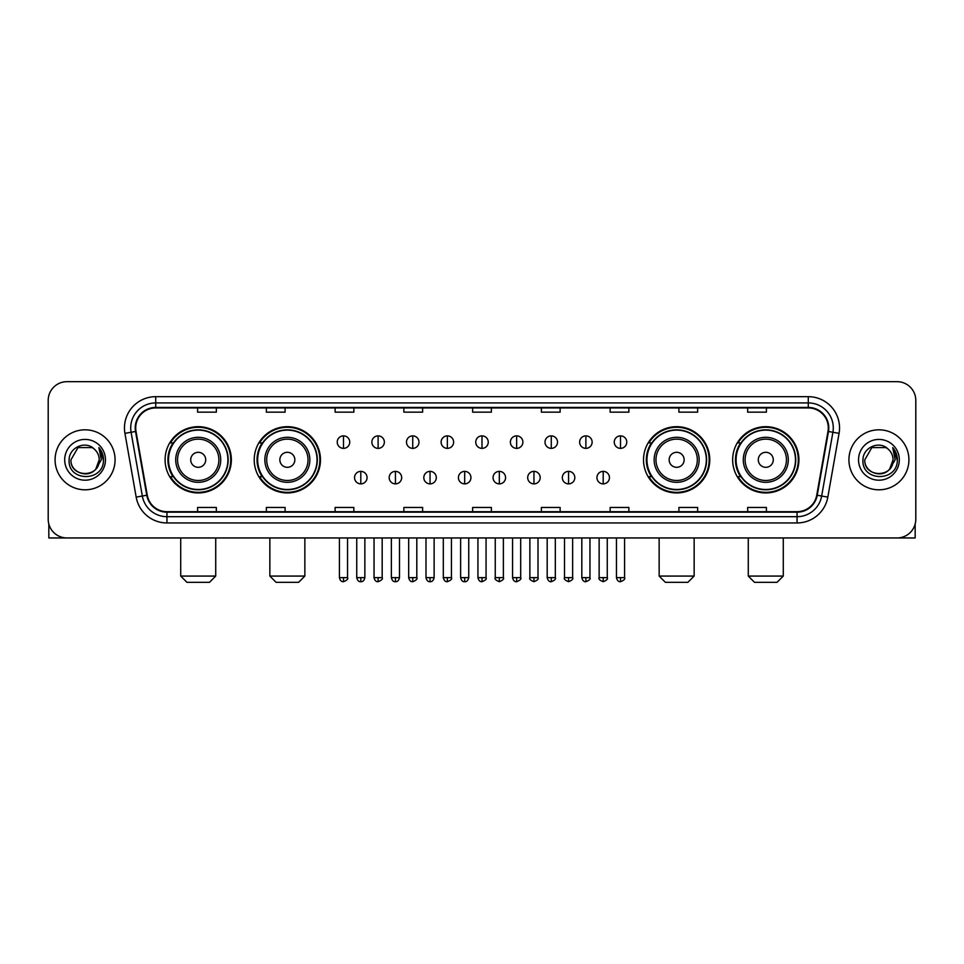 <?xml version="1.0" encoding="UTF-8"?>
<svg xmlns="http://www.w3.org/2000/svg" width="964" height="964" viewBox="0 0 964 964"><rect width="100%" height="100%" fill="white"/><g stroke="black" fill="none" stroke-linecap="round" stroke-linejoin="round"><path stroke-width="1.45" d="M732.652 459.816A33.125 33.125 0 0 0 765.778 492.941A33.125 33.125 0 0 0 798.915 459.816A33.125 33.125 0 0 0 765.778 426.678A33.125 33.125 0 0 0 732.652 459.816M643.518 459.816A33.125 33.125 0 0 0 676.644 492.941A33.125 33.125 0 0 0 709.781 459.816A33.125 33.125 0 0 0 676.644 426.678A33.125 33.125 0 0 0 643.518 459.816M254.219 459.816A33.125 33.125 0 0 0 287.356 492.941A33.125 33.125 0 0 0 320.482 459.816A33.125 33.125 0 0 0 287.356 426.678A33.125 33.125 0 0 0 254.219 459.816M165.085 459.816A33.125 33.125 0 0 0 198.223 492.941A33.125 33.125 0 0 0 231.348 459.816A33.125 33.125 0 0 0 198.223 426.678A33.125 33.125 0 0 0 165.085 459.816M173.038 476.686A30.318 30.318 0 0 1 173.038 442.934M262.172 476.686A30.318 30.318 0 0 1 262.172 442.934M651.459 476.686A30.318 30.318 0 0 1 651.459 442.934M740.593 476.686A30.318 30.318 0 0 1 740.593 442.934M48.2 400.434L48.2 519.186A18.75 18.75 0 0 0 66.95 537.948L897.05 537.948A18.75 18.75 0 0 0 915.8 519.186L915.8 400.434A18.75 18.75 0 0 0 897.05 381.672L66.95 381.672A18.75 18.75 0 0 0 48.2 400.434L48.2 519.186M55.081 459.816A30.005 30.005 0 0 0 85.085 489.808A30.005 30.005 0 0 0 115.078 459.816A30.005 30.005 0 0 0 85.085 429.811A30.005 30.005 0 0 0 55.081 459.816A30.005 30.005 0 0 0 85.085 489.808A30.005 30.005 0 0 0 115.078 459.816A30.005 30.005 0 0 0 85.085 429.811A30.005 30.005 0 0 0 55.081 459.816M848.923 459.816A30.005 30.005 0 0 0 878.915 489.808A30.005 30.005 0 0 0 908.919 459.816A30.005 30.005 0 0 0 878.915 429.811A30.005 30.005 0 0 0 848.923 459.816A30.005 30.005 0 0 0 878.915 489.808A30.005 30.005 0 0 0 908.919 459.816A30.005 30.005 0 0 0 878.915 429.811A30.005 30.005 0 0 0 848.923 459.816M135.707 427.932A20.003 20.003 0 0 1 155.71 407.929L808.29 407.929A20.003 20.003 0 0 1 827.992 431.402L816.749 495.159A20.003 20.003 0 0 1 797.047 511.691L166.953 511.691A20.003 20.003 0 0 1 147.251 495.159L136.008 431.402A20.003 20.003 0 0 1 135.707 427.932M135.213 427.932A20.497 20.497 0 0 0 135.526 431.486L146.769 495.243A20.497 20.497 0 0 0 166.953 512.185L797.047 512.185A20.497 20.497 0 0 0 817.231 495.243L828.474 431.486A20.497 20.497 0 0 0 808.29 407.435L155.71 407.435A20.497 20.497 0 0 0 135.213 427.932M124.934 433.354A31.258 31.258 0 0 1 155.71 396.674L808.29 396.674A31.258 31.258 0 0 1 839.066 433.354L827.823 497.111A31.258 31.258 0 0 1 797.047 522.946L166.953 522.946A31.258 31.258 0 0 1 136.177 497.111L124.934 433.354L131.092 432.27A25.004 25.004 0 0 1 155.71 402.928L808.29 402.928A25.004 25.004 0 0 1 832.908 432.27L821.665 496.026A25.004 25.004 0 0 1 797.047 516.692L166.953 516.692A25.004 25.004 0 0 1 142.335 496.026L131.092 432.27A25.004 25.004 0 0 1 130.706 427.932M897.05 381.672L66.95 381.672M66.95 537.948L897.05 537.948M915.8 519.186L915.8 400.434M817.231 495.243L821.665 496.026L832.908 432.27L839.066 433.354M472.625 407.929L472.625 412.158L491.375 412.158L491.375 407.929M403.868 407.929L403.868 412.158L422.618 412.158L422.618 407.929M335.111 407.929L335.111 412.158L353.86 412.158L353.86 407.929M266.353 407.929L266.353 412.158L285.103 412.158L285.103 407.929M197.596 407.929L197.596 412.158L216.346 412.158L216.346 407.929M541.382 407.929L541.382 412.158L560.132 412.158L560.132 407.929M610.14 407.929L610.14 412.158L628.889 412.158L628.889 407.929M678.897 407.929L678.897 412.158L697.647 412.158L697.647 407.929M747.654 407.929L747.654 412.158L766.404 412.158L766.404 407.929M491.375 511.691L491.375 507.462L472.625 507.462L472.625 511.691M422.618 511.691L422.618 507.462L403.868 507.462L403.868 511.691M353.86 511.691L353.86 507.462L335.111 507.462L335.111 511.691M285.103 511.691L285.103 507.462L266.353 507.462L266.353 511.691M216.346 511.691L216.346 507.462L197.596 507.462L197.596 511.691M560.132 511.691L560.132 507.462L541.382 507.462L541.382 511.691M628.889 511.691L628.889 507.462L610.14 507.462L610.14 511.691M697.647 511.691L697.647 507.462L678.897 507.462L678.897 511.691M766.404 511.691L766.404 507.462L747.654 507.462L747.654 511.691M94.339 449.14A14.123 14.123 0 0 1 99.208 459.816C100.075 478.036 70.083 478.036 70.95 459.816L78.012 447.573L92.146 447.573L94.339 449.14C85.663 440.054 68.974 447.537 69.131 459.816C67.54 481.614 102.895 482.193 103.473 460.864L103.497 459.816C103.449 455.177 101.907 451.104 98.882 447.597L101.316 459.816L95.906 468.89A14.123 14.123 0 0 0 99.208 459.816L95.87 468.926M95.906 468.89C88.411 479.024 70.215 472.541 70.95 459.816M64.696 459.816A20.377 20.377 0 0 0 85.085 480.193A20.377 20.377 0 0 0 105.462 459.816A20.377 20.377 0 0 0 85.085 439.427A20.377 20.377 0 0 0 64.696 459.816M99.015 447.754L103.497 460.346M48.827 523.994L48.827 537.948L121.331 537.948M209.465 582.328L186.968 582.328L180.714 576.074L215.719 576.074L209.465 582.328M205.718 459.816A7.495 7.495 0 0 0 198.223 452.309A7.495 7.495 0 0 0 190.715 459.816A7.495 7.495 0 0 0 198.223 467.311A7.495 7.495 0 0 0 205.718 459.816M220.72 459.816A22.497 22.497 0 0 0 198.223 437.307A22.497 22.497 0 0 0 175.713 459.816A22.497 22.497 0 0 0 198.223 482.313A22.497 22.497 0 0 0 220.72 459.816A22.497 22.497 0 0 1 198.223 482.313A22.497 22.497 0 0 1 175.713 459.816M227.914 459.816A29.691 29.691 0 0 0 198.223 430.125A29.691 29.691 0 0 0 168.531 459.816A29.691 29.691 0 0 0 198.223 489.495A29.691 29.691 0 0 0 227.914 459.816M230.721 459.816A32.499 32.499 0 0 1 170.435 476.686L173.448 476.686A29.968 29.968 0 0 0 218.045 482.277A29.968 29.968 0 0 0 218.045 437.343A29.968 29.968 0 0 0 173.448 442.934L170.435 442.934A32.499 32.499 0 0 1 230.721 459.816M298.599 582.328L276.102 582.328L269.848 576.074L304.853 576.074L298.599 582.328M294.851 459.816A7.495 7.495 0 0 0 287.356 452.309A7.495 7.495 0 0 0 279.849 459.816A7.495 7.495 0 0 0 287.356 467.311A7.495 7.495 0 0 0 294.851 459.816M309.854 459.816A22.497 22.497 0 0 0 287.356 437.307A22.497 22.497 0 0 0 264.847 459.816A22.497 22.497 0 0 0 287.356 482.313A22.497 22.497 0 0 0 309.854 459.816A22.497 22.497 0 0 1 287.356 482.313A22.497 22.497 0 0 1 264.847 459.816M317.048 459.816A29.691 29.691 0 0 0 287.356 430.125A29.691 29.691 0 0 0 257.665 459.816A29.691 29.691 0 0 0 287.356 489.495A29.691 29.691 0 0 0 317.048 459.816M319.855 459.816A32.499 32.499 0 0 1 259.569 476.686L262.582 476.686A29.968 29.968 0 0 0 307.179 482.277A29.968 29.968 0 0 0 307.179 437.343A29.968 29.968 0 0 0 262.582 442.934L259.569 442.934A32.499 32.499 0 0 1 319.855 459.816M687.898 582.328L665.401 582.328L659.147 576.074L694.152 576.074L687.898 582.328M684.151 459.816A7.495 7.495 0 0 0 676.644 452.309A7.495 7.495 0 0 0 669.149 459.816A7.495 7.495 0 0 0 676.644 467.311A7.495 7.495 0 0 0 684.151 459.816M699.153 459.816A22.497 22.497 0 0 0 676.644 437.307A22.497 22.497 0 0 0 654.146 459.816A22.497 22.497 0 0 0 676.644 482.313A22.497 22.497 0 0 0 699.153 459.816A22.497 22.497 0 0 1 676.644 482.313A22.497 22.497 0 0 1 654.146 459.816M706.335 459.816A29.691 29.691 0 0 0 676.644 430.125A29.691 29.691 0 0 0 646.952 459.816A29.691 29.691 0 0 0 676.644 489.495A29.691 29.691 0 0 0 706.335 459.816M709.155 459.816A32.499 32.499 0 0 1 648.868 476.686L651.881 476.686A29.968 29.968 0 0 0 696.478 482.277A29.968 29.968 0 0 0 696.478 437.343A29.968 29.968 0 0 0 651.881 442.934L648.868 442.934A32.499 32.499 0 0 1 709.155 459.816M777.032 582.328L754.535 582.328L748.281 576.074L783.286 576.074L777.032 582.328M773.285 459.816A7.495 7.495 0 0 0 765.778 452.309A7.495 7.495 0 0 0 758.282 459.816A7.495 7.495 0 0 0 765.778 467.311A7.495 7.495 0 0 0 773.285 459.816M788.287 459.816A22.497 22.497 0 0 0 765.778 437.307A22.497 22.497 0 0 0 743.28 459.816A22.497 22.497 0 0 0 765.778 482.313A22.497 22.497 0 0 0 788.287 459.816A22.497 22.497 0 0 1 765.778 482.313A22.497 22.497 0 0 1 743.28 459.816M795.469 459.816A29.691 29.691 0 0 0 765.778 430.125A29.691 29.691 0 0 0 736.086 459.816A29.691 29.691 0 0 0 765.778 489.495A29.691 29.691 0 0 0 795.469 459.816M798.288 459.816A32.499 32.499 0 0 1 738.002 476.686L741.015 476.686A29.968 29.968 0 0 0 785.612 482.277A29.968 29.968 0 0 0 785.612 437.343A29.968 29.968 0 0 0 741.015 442.934L738.002 442.934A32.499 32.499 0 0 1 798.288 459.816M343.485 435.873A6.254 6.254 0 0 0 337.231 442.115A6.254 6.254 0 0 0 343.485 448.368A6.254 6.254 0 0 0 349.739 442.115A6.254 6.254 0 0 0 343.485 435.873L343.485 448.368A6.254 6.254 0 0 0 349.739 442.115A6.254 6.254 0 0 0 343.485 435.873M378.117 435.873A6.254 6.254 0 0 0 371.863 442.115A6.254 6.254 0 0 0 378.117 448.368A6.254 6.254 0 0 0 384.359 442.115A6.254 6.254 0 0 0 378.117 435.873L378.117 448.368A6.254 6.254 0 0 0 384.359 442.115A6.254 6.254 0 0 0 378.117 435.873M412.737 435.873A6.254 6.254 0 0 0 406.495 442.115A6.254 6.254 0 0 0 412.737 448.368A6.254 6.254 0 0 0 418.991 442.115A6.254 6.254 0 0 0 412.737 435.873L412.737 448.368A6.254 6.254 0 0 0 418.991 442.115A6.254 6.254 0 0 0 412.737 435.873M447.368 435.873A6.254 6.254 0 0 0 441.114 442.115A6.254 6.254 0 0 0 447.368 448.368A6.254 6.254 0 0 0 453.622 442.115A6.254 6.254 0 0 0 447.368 435.873L447.368 448.368A6.254 6.254 0 0 0 453.622 442.115A6.254 6.254 0 0 0 447.368 435.873M482 435.873A6.254 6.254 0 0 0 475.746 442.115A6.254 6.254 0 0 0 482 448.368A6.254 6.254 0 0 0 488.254 442.115A6.254 6.254 0 0 0 482 435.873L482 448.368A6.254 6.254 0 0 0 488.254 442.115A6.254 6.254 0 0 0 482 435.873M516.632 435.873A6.254 6.254 0 0 0 510.378 442.115A6.254 6.254 0 0 0 516.632 448.368A6.254 6.254 0 0 0 522.886 442.115A6.254 6.254 0 0 0 516.632 435.873L516.632 448.368A6.254 6.254 0 0 0 522.886 442.115A6.254 6.254 0 0 0 516.632 435.873M551.263 435.873A6.254 6.254 0 0 0 545.009 442.115A6.254 6.254 0 0 0 551.263 448.368A6.254 6.254 0 0 0 557.505 442.115A6.254 6.254 0 0 0 551.263 435.873L551.263 448.368A6.254 6.254 0 0 0 557.505 442.115A6.254 6.254 0 0 0 551.263 435.873M585.883 435.873A6.254 6.254 0 0 0 579.641 442.115A6.254 6.254 0 0 0 585.883 448.368A6.254 6.254 0 0 0 592.137 442.115A6.254 6.254 0 0 0 585.883 435.873L585.883 448.368A6.254 6.254 0 0 0 592.137 442.115A6.254 6.254 0 0 0 585.883 435.873M620.515 435.873A6.254 6.254 0 0 0 614.261 442.115A6.254 6.254 0 0 0 620.515 448.368A6.254 6.254 0 0 0 626.769 442.115A6.254 6.254 0 0 0 620.515 435.873L620.515 448.368A6.254 6.254 0 0 0 626.769 442.115A6.254 6.254 0 0 0 620.515 435.873M360.801 471.372A6.254 6.254 0 0 0 354.547 477.626A6.254 6.254 0 0 0 360.801 483.88A6.254 6.254 0 0 0 367.055 477.626A6.254 6.254 0 0 0 360.801 471.372L360.801 483.88A6.254 6.254 0 0 0 367.055 477.626A6.254 6.254 0 0 0 360.801 471.372M395.433 471.372A6.254 6.254 0 0 0 389.179 477.626A6.254 6.254 0 0 0 395.433 483.88A6.254 6.254 0 0 0 401.675 477.626A6.254 6.254 0 0 0 395.433 471.372L395.433 483.88A6.254 6.254 0 0 0 401.675 477.626A6.254 6.254 0 0 0 395.433 471.372M430.052 471.372A6.254 6.254 0 0 0 423.811 477.626A6.254 6.254 0 0 0 430.052 483.88A6.254 6.254 0 0 0 436.306 477.626A6.254 6.254 0 0 0 430.052 471.372L430.052 483.88A6.254 6.254 0 0 0 436.306 477.626A6.254 6.254 0 0 0 430.052 471.372M464.684 471.372A6.254 6.254 0 0 0 458.43 477.626A6.254 6.254 0 0 0 464.684 483.88A6.254 6.254 0 0 0 470.938 477.626A6.254 6.254 0 0 0 464.684 471.372L464.684 483.88A6.254 6.254 0 0 0 470.938 477.626A6.254 6.254 0 0 0 464.684 471.372M499.316 471.372A6.254 6.254 0 0 0 493.062 477.626A6.254 6.254 0 0 0 499.316 483.88A6.254 6.254 0 0 0 505.57 477.626A6.254 6.254 0 0 0 499.316 471.372L499.316 483.88A6.254 6.254 0 0 0 505.57 477.626A6.254 6.254 0 0 0 499.316 471.372M533.948 471.372A6.254 6.254 0 0 0 527.694 477.626A6.254 6.254 0 0 0 533.948 483.88A6.254 6.254 0 0 0 540.189 477.626A6.254 6.254 0 0 0 533.948 471.372L533.948 483.88A6.254 6.254 0 0 0 540.189 477.626A6.254 6.254 0 0 0 533.948 471.372M568.567 471.372A6.254 6.254 0 0 0 562.325 477.626A6.254 6.254 0 0 0 568.567 483.88A6.254 6.254 0 0 0 574.821 477.626A6.254 6.254 0 0 0 568.567 471.372L568.567 483.88A6.254 6.254 0 0 0 574.821 477.626A6.254 6.254 0 0 0 568.567 471.372M603.199 471.372A6.254 6.254 0 0 0 596.945 477.626A6.254 6.254 0 0 0 603.199 483.88A6.254 6.254 0 0 0 609.453 477.626A6.254 6.254 0 0 0 603.199 471.372L603.199 483.88A6.254 6.254 0 0 0 609.453 477.626A6.254 6.254 0 0 0 603.199 471.372M915.173 523.994L915.173 537.948L842.669 537.948M888.169 449.14A14.123 14.123 0 0 1 893.05 459.816C893.917 478.036 863.925 478.036 864.792 459.816L871.854 447.573L885.988 447.573L888.169 449.14C879.505 440.054 862.816 447.537 862.973 459.816C861.382 481.614 896.737 482.193 897.315 460.864L897.339 459.816C897.291 455.177 895.749 451.104 892.724 447.597L895.158 459.816L889.748 468.89A14.123 14.123 0 0 0 893.05 459.816L889.712 468.926M889.748 468.89C882.253 479.024 864.057 472.541 864.792 459.816M858.538 459.816A20.377 20.377 0 0 0 878.915 480.193A20.377 20.377 0 0 0 899.304 459.816A20.377 20.377 0 0 0 878.915 439.427A20.377 20.377 0 0 0 858.538 459.816M892.857 447.754L897.339 460.346M808.29 396.674L808.29 407.435M131.092 432.27L135.526 431.486M166.953 522.946L166.953 512.185M797.047 512.185L797.047 522.946M136.177 497.111L146.769 495.243M828.474 431.486L832.908 432.27M155.71 396.674L155.71 407.435M821.665 496.026L827.823 497.111M218.888 459.816A20.678 20.678 0 0 0 198.223 439.138A20.678 20.678 0 0 0 177.545 459.816A20.678 20.678 0 0 0 198.223 480.482A20.678 20.678 0 0 0 218.888 459.816M308.022 459.816A20.678 20.678 0 0 0 287.356 439.138A20.678 20.678 0 0 0 266.679 459.816A20.678 20.678 0 0 0 287.356 480.482A20.678 20.678 0 0 0 308.022 459.816M697.321 459.816A20.678 20.678 0 0 0 676.644 439.138A20.678 20.678 0 0 0 655.978 459.816A20.678 20.678 0 0 0 676.644 480.482A20.678 20.678 0 0 0 697.321 459.816M786.455 459.816A20.678 20.678 0 0 0 765.778 439.138A20.678 20.678 0 0 0 745.112 459.816A20.678 20.678 0 0 0 765.778 480.482A20.678 20.678 0 0 0 786.455 459.816M343.485 577.641L339.424 577.641C340.135 580.533 341.485 581.882 343.485 581.702L343.485 577.641L347.546 577.641L347.546 537.948M378.117 577.641L374.044 577.641C374.755 580.533 376.117 581.882 378.117 581.702L378.117 577.641L382.178 577.641L382.178 537.948M412.737 577.641L408.676 577.641C409.387 580.533 410.748 581.882 412.737 581.702L412.737 577.641L416.81 577.641L416.81 537.948M447.368 577.641L443.307 577.641C444.018 580.533 445.368 581.882 447.368 581.702L447.368 577.641L451.429 577.641L451.429 537.948M482 577.641L477.939 577.641C478.65 580.533 480 581.882 482 581.702L482 577.641L486.061 577.641L486.061 537.948M516.632 577.641L512.571 577.641C513.27 580.533 514.631 581.882 516.632 581.702L516.632 577.641L520.693 577.641L520.693 537.948M551.263 577.641L547.191 577.641C547.901 580.533 549.263 581.882 551.263 581.702L551.263 577.641L555.324 577.641L555.324 537.948M585.883 577.641L581.822 577.641C582.533 580.533 583.883 581.882 585.883 581.702L585.883 577.641L589.956 577.641L589.956 537.948M620.515 577.641L616.454 577.641C617.165 580.533 618.514 581.882 620.515 581.702L620.515 577.641L624.576 577.641L624.576 537.948M360.801 577.641L356.74 577.641C357.439 580.533 358.801 581.882 360.801 581.702L360.801 577.641L364.862 577.641L364.862 537.948M395.433 577.641L391.36 577.641C392.071 580.533 393.433 581.882 395.433 581.702L395.433 577.641L399.494 577.641L399.494 537.948M430.052 577.641L425.992 577.641C426.703 580.533 428.052 581.882 430.052 581.702L430.052 577.641L434.125 577.641L434.125 537.948M464.684 577.641L460.623 577.641C461.334 580.533 462.684 581.882 464.684 581.702L464.684 577.641L468.745 577.641L468.745 537.948M499.316 577.641L495.255 577.641C494.424 578.93 495.785 580.292 499.316 581.702L499.316 577.641L503.377 577.641L503.377 537.948M533.948 577.641L529.875 577.641C529.055 578.93 530.405 580.292 533.948 581.702L533.948 577.641L538.008 577.641L538.008 537.948M568.567 577.641L564.506 577.641C563.687 578.93 565.037 580.292 568.567 581.702L568.567 577.641L572.64 577.641L572.64 537.948M603.199 577.641L599.138 577.641C598.319 578.93 599.668 580.292 603.199 581.702L603.199 577.641L607.26 577.641L607.26 537.948M215.719 537.948L215.719 576.074M180.714 537.948L180.714 576.074M304.853 537.948L304.853 576.074M269.848 537.948L269.848 576.074M694.152 537.948L694.152 576.074M659.147 537.948L659.147 576.074M783.286 537.948L783.286 576.074M748.281 537.948L748.281 576.074M339.424 577.641L339.424 537.948M347.546 577.641C348.366 578.93 347.016 580.292 343.485 581.702M374.044 577.641L374.044 537.948M382.178 577.641C382.997 578.93 381.648 580.292 378.117 581.702M408.676 577.641L408.676 537.948M416.81 577.641C417.629 578.93 416.279 580.292 412.737 581.702M443.307 577.641L443.307 537.948M451.429 577.641C452.261 578.93 450.899 580.292 447.368 581.702M477.939 577.641L477.939 537.948M486.061 577.641C486.892 578.93 485.531 580.292 482 581.702M512.571 577.641L512.571 537.948M520.693 577.641C521.512 578.93 520.162 580.292 516.632 581.702M547.191 577.641L547.191 537.948M555.324 577.641C556.144 578.93 554.794 580.292 551.263 581.702M581.822 577.641L581.822 537.948M589.956 577.641C590.775 578.93 589.426 580.292 585.883 581.702M616.454 577.641L616.454 537.948M624.576 577.641C625.407 578.93 624.045 580.292 620.515 581.702M356.74 577.641L356.74 537.948M364.862 577.641C364.151 580.533 362.801 581.882 360.801 581.702M391.36 577.641L391.36 537.948M399.494 577.641C398.783 580.533 397.421 581.882 395.433 581.702M425.992 577.641L425.992 537.948M434.125 577.641C433.414 580.533 432.053 581.882 430.052 581.702M460.623 577.641L460.623 537.948M468.745 577.641C468.034 580.533 466.684 581.882 464.684 581.702M495.255 577.641L495.255 537.948M503.377 577.641C504.196 578.93 502.847 580.292 499.316 581.702M529.875 577.641L529.875 537.948M538.008 577.641C538.828 578.93 537.478 580.292 533.948 581.702M564.506 577.641L564.506 537.948M572.64 577.641C573.46 578.93 572.11 580.292 568.567 581.702M599.138 577.641L599.138 537.948M607.26 577.641C608.091 578.93 606.73 580.292 603.199 581.702"/></g></svg>
